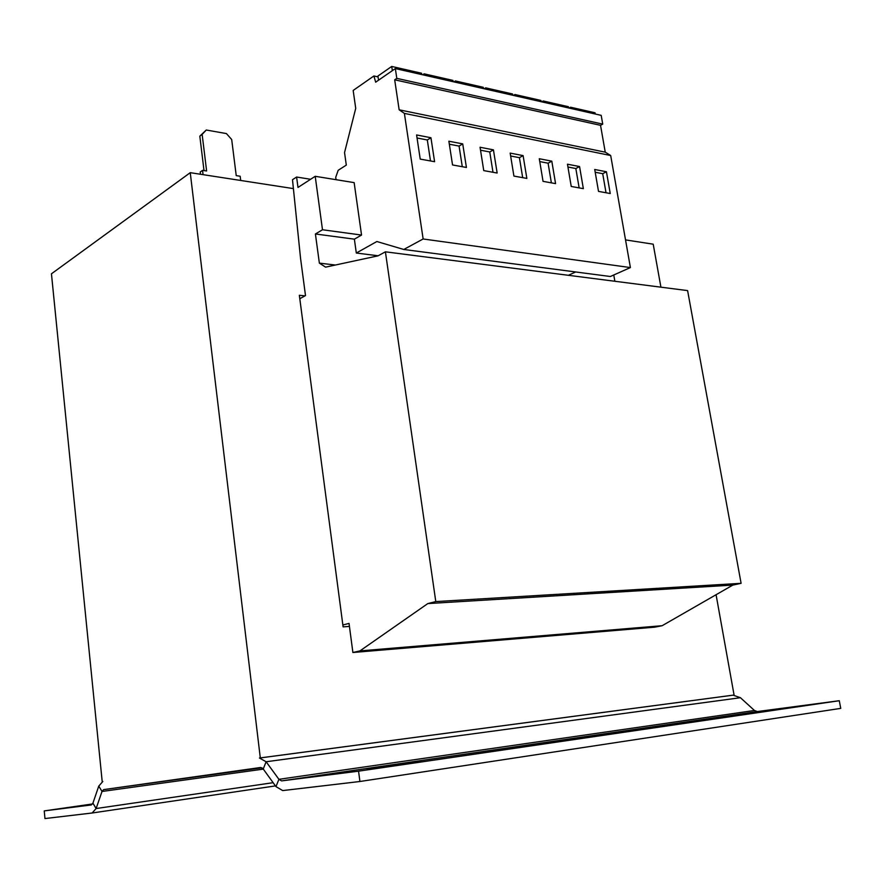 <?xml version="1.0" encoding="UTF-8"?>
<svg xmlns="http://www.w3.org/2000/svg" width="885" height="885" viewBox="0 0 885 885"><rect width="100%" height="100%" fill="white"/><g stroke="black" fill="none" stroke-linecap="round" stroke-linejoin="round"><path stroke-width="1.33" d="M421.238 761.708L367.054 768.833L421.238 761.708M777.97 709.482L725.468 716.485L777.97 709.482M336.079 179.688L335.725 177.31L338.192 170.285L346.3 165.108L344.542 152.574L355.726 108.368L353.17 90.447L373.901 75.977L375.671 82.183L395.341 68.576L601.192 115.36L602.729 124.121L600.539 125.327L605.24 152.165L610.694 155.528L404.39 113.391L423.141 238.983L403.77 249.47L376.866 241.516L356.312 253.033L378.183 255.776M610.694 155.528L630.397 267.569L423.141 238.983M430.94 137.728L434.59 161.701L420.22 159.101L416.592 134.951L430.94 137.728L427.311 139.974L430.497 160.959M299.794 298.721L305.502 295.59L300.568 258.475L292.492 179.721L296.597 177.033L297.991 187.443L315.215 176.303L322.494 229.757L315.414 233.983L319.363 263.133L335.393 265.024M322.494 229.757L361.545 235.056L354.144 182.62L315.215 176.303M361.545 235.056L354.376 239.16L315.414 233.983M354.376 239.16L356.312 253.033M613.77 274.981L614.865 281.264M319.363 263.133L325.58 267.137L378.072 255.831L385.406 251.816L687.601 290.601L741.099 583.326L732.857 585.085L662.146 625.706L654.701 627.177L352.894 652.499L349.033 623.416L342.86 624.976M310.602 179.279L296.597 177.033M385.406 251.816L435.785 601.579L427.809 603.581L359.952 650.895L352.894 652.499M741.099 583.326L435.785 601.579M732.857 585.085L427.809 603.581M662.146 625.706L359.952 650.895M305.015 295.856L299.34 295.28L343.103 626.857L349.431 626.414M92.56 803.956L44.25 810.903L91.321 804.952L92.925 803.149L98.766 786.101L102.826 781.488L102.195 781.577L51.452 273.797L190.253 172.675L260.301 757.903L734.074 695.024L716.076 594.72M260.301 757.903L259.438 758.025L266.12 761.753L278.919 779.32L275.965 786.61L263.232 768.999L260.566 767.494L103.645 789.619L102.007 791.467L96.122 808.536L92.117 813.005L44.958 818.559L44.25 810.903M734.074 695.024L259.593 758.003M190.253 172.675L293.411 188.605M625.54 239.901L653.207 244.183L660.918 287.183M240.698 180.463L240.167 176.237L236.229 175.617L231.693 139.52L226.416 133.58L206.26 130.018L202.145 134.387L206.614 170.982L202.543 170.351L200.198 172.044L200.464 174.245M202.145 134.387L199.822 136.146L204.004 170.573M199.822 136.146L206.26 130.018M202.543 170.351L203.074 174.655M275.965 786.61L282.702 790.582L359.918 781.499L358.558 771.167L839.279 700.721L757.339 711.551L754.44 710.478L740.446 697.712L266.12 761.753L263.232 768.999M733.123 695.167L740.446 697.712M757.438 711.54L281.585 780.891L278.919 779.32L754.44 710.478M359.918 781.499L840.75 708.376L839.279 700.721M281.673 780.88L358.558 771.167M395.341 68.576L396.801 78.367L394.688 79.805L399.146 109.806L404.39 113.391M575.681 271.96L568.413 275.301M630.397 267.569L610.362 276.507L403.77 249.47M602.729 124.121L396.801 78.367M600.539 125.327L394.688 79.805M605.24 152.165L399.146 109.806M523.101 155.605L510.169 153.094L513.908 176.071L526.852 178.416L523.101 155.605L519.418 157.674L510.645 155.992M551.798 161.159L539.286 158.736L543.047 181.348L555.57 183.615L551.798 161.159L548.092 163.194L539.761 161.59M493.432 149.853L480.057 147.253L483.752 170.606L497.149 173.04L493.432 149.853L489.759 151.977L480.522 150.196M462.722 143.89L448.872 141.213L452.545 164.953L466.417 167.464L462.722 143.89L459.072 146.08L449.337 144.211M378.061 76.895L373.901 75.977M421.78 74.583L421.57 73.245L391.734 66.441L377.939 76.033L378.548 80.192M391.734 66.441L392.354 70.645M483.476 88.6L483.265 87.305L455.41 80.955L453.972 81.896M455.41 80.955L455.62 82.272M453.153 81.708L452.943 80.402L424.125 73.831L422.687 74.782M424.125 73.831L424.324 75.159M579.564 166.546L567.462 164.201L571.234 186.458L583.348 188.649L579.564 166.546L575.836 168.526L567.938 167.011M606.435 171.756L594.72 169.489L598.514 191.392L610.241 193.516L606.435 171.756L602.707 173.692L595.196 172.254M568.635 107.959L568.424 106.72L543.191 100.967L541.731 101.841M543.191 100.967L543.401 102.218M595.24 113.999L595.03 112.782L570.582 107.218L569.11 108.059M570.582 107.218L570.792 108.446M512.802 95.27L512.592 93.998L485.655 87.847L484.206 88.765M485.655 87.847L485.854 89.142M541.178 101.709L540.967 100.459L514.893 94.518L513.433 95.414M514.893 94.518L515.103 95.79M606.026 192.753L602.707 173.692M579.144 187.886L575.836 168.526M427.311 139.974L417.045 137.994M462.291 166.723L459.072 146.08M493 172.287L489.759 151.977M551.377 182.863L548.092 163.194M522.681 177.664L519.418 157.674M261.982 767.804L103.645 789.619M98.766 786.101L102.007 791.467L263.321 769.12M273.133 782.683L96.122 808.536L92.925 803.149M275.456 785.902L92.283 812.983M733.532 695.112L259.803 757.991M757.339 711.551L281.585 780.891"/></g></svg>
